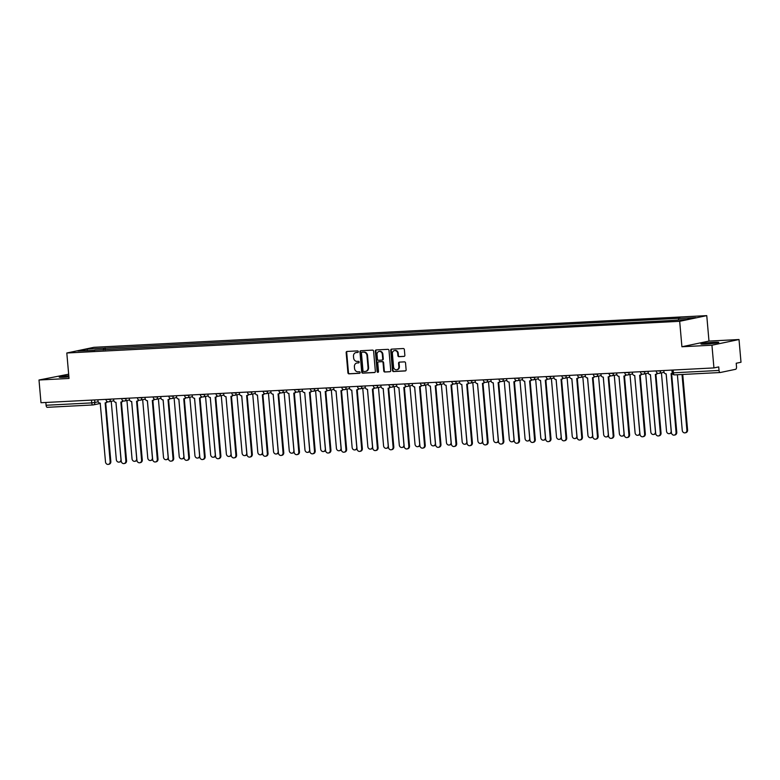 <?xml version="1.0" encoding="UTF-8"?>
<svg xmlns="http://www.w3.org/2000/svg" width="780" height="780" viewBox="0 0 780 780"><rect width="100%" height="100%" fill="white"/><g stroke="black" fill="none" stroke-linecap="round" stroke-linejoin="round"><path stroke-width="1.17" d="M358.312 351.653A0.79 0.692 -101.8 0 0 357.552 350.902L347.051 351.448A1.131 0.985 -101.8 0 0 346.154 352.619L347.919 372.781A1.131 0.985 -101.8 0 0 349.011 373.854L359.512 373.308A0.79 0.692 -101.8 0 0 359.375 371.738L358.02 371.806A3.607 3.159 -101.8 0 1 354.539 368.394L354.393 366.707A3.607 3.159 -101.8 0 1 357.24 362.963L358.605 362.885A0.79 0.692 -101.8 0 0 358.469 361.325L357.103 361.394A3.607 3.159 -101.8 0 1 353.632 357.971L353.486 356.284A3.607 3.159 -101.8 0 1 356.333 352.54L357.689 352.472A0.79 0.692 -101.8 0 0 358.312 351.653M714.08 342.284A8.96 0.585 -5 0 0 700.937 343.951A8.96 0.585 -5 0 0 705.637 344.058A8.96 0.585 -5 0 0 718.78 342.391A8.96 0.585 -5 0 0 714.08 342.284M68.786 375.716A8.96 0.585 -5 0 0 59.231 377.14A8.96 0.585 -5 0 0 63.931 377.247A8.96 0.585 -5 0 0 68.893 376.877M403.972 356.431A1.131 0.985 -101.8 0 0 404.859 355.261L404.362 349.606A1.131 0.985 -101.8 0 0 403.279 348.533L391.609 349.138A1.131 0.985 -101.8 0 0 390.712 350.308L392.476 370.481A1.131 0.985 -101.8 0 0 393.569 371.553L405.239 370.948A1.131 0.985 -101.8 0 0 406.127 369.769L405.532 362.934A1.131 0.985 -101.8 0 0 404.45 361.871L399.448 362.125A1.131 0.985 -101.8 0 0 398.56 363.295L398.853 366.688A3.013 2.642 -101.8 0 1 393.559 366.961L392.398 353.681A3.013 2.642 -101.8 0 1 397.693 353.408L397.888 355.622A1.131 0.985 -101.8 0 0 398.97 356.694L404.235 356.382M679.682 321.302L681.915 346.759L711.945 345.209L713.934 367.916L40.989 402.724L39 380.006L69.03 378.456L66.807 352.999L679.682 321.302L706.758 315.627L93.873 347.324L66.807 352.999M373.601 351.195A1.131 0.985 -101.8 0 0 372.518 350.123L360.848 350.727A1.131 0.985 -101.8 0 0 359.95 351.907L361.715 372.07A1.131 0.985 -101.8 0 0 362.807 373.142L374.478 372.538A1.131 0.985 -101.8 0 0 375.365 371.368L373.601 351.195M376.223 349.937L387.894 349.333A1.131 0.985 -101.8 0 1 388.986 350.405L390.751 370.568A1.131 0.985 -101.8 0 1 389.854 371.738L384.862 372.002A1.131 0.985 -101.8 0 1 383.779 370.929L383.058 362.749A1.131 0.985 -101.8 0 0 381.976 361.676L378.661 361.852A1.131 0.985 -101.8 0 0 377.764 363.022L378.514 371.543A0.79 0.692 -101.8 0 1 377.13 371.611L375.336 351.107A1.131 0.985 -101.8 0 1 376.223 349.937M711.945 345.209L739.011 339.524L741 362.242L736.213 363.246L736.515 366.785A2.301 1.092 87 0 1 735.637 369.291L720.31 372.508A2.301 1.092 87 0 1 720.233 372.518L674.583 374.878A2.301 1.092 -93 0 1 673.384 372.811L719.033 370.451A2.301 1.092 87 0 0 720.233 372.518M68.659 374.195L39 380.006M739.011 339.524L708.981 341.084L706.758 315.627M713.934 367.916L718.721 366.912L719.033 370.451M92.859 404.956L47.375 407.306A2.301 1.092 -93 0 1 47.288 407.326A2.301 1.092 -93 0 1 46.088 405.259L91.738 402.889L98.231 401.846M45.845 402.47L46.088 405.259M94.858 350.327L77.805 351.01L86.902 349.099L103.828 348.221L103.243 349.898M678.308 319.956L678.824 318.494L680.092 318.221L103.828 348.221M678.824 318.494L695.75 317.616L686.654 319.517L668.46 320.668L94.731 350.132M681.915 346.759L708.981 341.084M105.261 349.791L105.105 347.958M86.902 349.099L87.565 350.503M358 352.365L356.879 352.423A3.607 3.159 -101.8 0 0 356.177 352.55M357.094 362.973A3.607 3.159 -101.8 0 1 357.786 362.846L358.907 362.788M347.217 351.439A1.131 0.985 -101.8 0 0 346.7 352.502L348.465 372.674A1.131 0.985 -101.8 0 0 349.547 373.737L359.824 373.21M361.013 350.717A1.131 0.985 -101.8 0 0 360.497 351.79L362.261 371.953A1.131 0.985 -101.8 0 0 363.344 373.025L374.848 372.43M362.066 352.238A0.79 0.692 -101.8 0 0 361.442 353.067L362.993 370.763A0.79 0.692 -101.8 0 0 363.753 371.514L365.186 371.436A3.607 3.159 -101.8 0 0 368.043 367.692L366.98 355.592A3.607 3.159 -101.8 0 0 363.5 352.17L362.612 352.131A0.79 0.692 -101.8 0 0 362.427 352.17M365.888 371.319A3.607 3.159 -101.8 0 0 368.579 367.575L368.043 367.692M362.612 352.131L364.046 352.053A3.607 3.159 -101.8 0 1 367.526 355.475L368.579 367.575M390.224 371.631L384.862 372.002M378.934 361.793A1.131 0.985 -101.8 0 1 379.197 361.735L382.512 361.569A1.131 0.985 -101.8 0 1 383.604 362.632L384.316 370.812A1.131 0.985 -101.8 0 0 385.408 371.885M376.399 349.927A1.131 0.985 -101.8 0 0 375.872 350.99L377.666 371.494A0.79 0.692 -101.8 0 0 378.241 372.226M382.317 354.266A3.013 2.642 -101.8 0 0 377.023 354.539L377.432 359.209A1.131 0.985 -101.8 0 0 378.524 360.282L381.839 360.116A1.131 0.985 -101.8 0 0 382.726 358.936L382.317 354.266L382.863 354.149A3.013 2.642 -101.8 0 0 379.324 351.409M382.102 360.058L382.375 359.999A1.131 0.985 -101.8 0 0 383.273 358.829L382.726 358.936M382.863 354.149L383.273 358.829M394.7 350.561A3.013 2.642 -101.8 0 1 398.239 353.301L398.424 355.514A1.131 0.985 -101.8 0 0 399.516 356.577L404.342 356.333M397.098 369.7A3.013 2.642 -101.8 0 0 399.399 366.571L398.853 366.688M399.623 362.115A1.131 0.985 -101.8 0 0 399.097 363.188L399.399 366.571M391.774 349.128A1.131 0.985 -101.8 0 0 391.258 350.2L393.023 370.363A1.131 0.985 -101.8 0 0 394.105 371.436L405.61 370.841M111.228 401.31L116.327 459.635A2.642 2.311 -101.8 0 0 120.968 459.401L115.966 402.314M121.212 461.058A2.642 2.311 78.2 0 1 119.896 461.955L119.184 462.101M97.89 399.779L97.987 400.949A2.301 2.009 -101.8 0 0 100.21 403.133L105.505 461.906A2.642 2.311 -101.8 0 0 110.136 461.672L105.144 402.88A2.301 2.009 -101.8 0 0 106.889 401.349M107.416 401.671A2.301 2.009 78.2 0 1 106.119 402.694L105.417 402.841M105.7 402.782L110.838 461.526A2.642 2.311 78.2 0 1 109.063 464.227L108.361 464.373M126.945 400.501L132.044 458.825A2.642 2.311 -101.8 0 0 136.685 458.591L131.693 401.505M136.939 460.239A2.642 2.311 78.2 0 1 135.613 461.146L134.911 461.292M142.662 399.691L147.771 458.016A2.642 2.311 -101.8 0 0 152.402 457.772L147.41 400.696M152.656 459.43A2.642 2.311 78.2 0 1 151.33 460.327L150.628 460.483M158.389 398.873L163.488 457.197A2.642 2.311 -101.8 0 0 168.129 456.963L163.127 399.877M168.373 458.611A2.642 2.311 78.2 0 1 167.056 459.517L166.345 459.664M113.607 398.97L113.714 400.14A2.301 2.009 -101.8 0 0 115.928 402.324L121.222 461.097A2.642 2.311 -101.8 0 0 125.853 460.853L120.861 402.061A2.301 2.009 -101.8 0 0 122.606 400.54M123.133 400.861A2.301 2.009 78.2 0 1 121.836 401.885L121.134 402.031M121.417 401.973L126.555 460.707A2.642 2.311 78.2 0 1 124.781 463.418L124.079 463.564M129.324 398.151L129.431 399.331A2.301 2.009 -101.8 0 0 131.644 401.505L136.939 460.288A2.642 2.311 -101.8 0 0 141.58 460.044L136.588 401.252A2.301 2.009 -101.8 0 0 138.333 399.721M138.85 400.043A2.301 2.009 78.2 0 1 137.563 401.066L136.851 401.212M137.143 401.154L142.282 459.898A2.642 2.311 78.2 0 1 140.507 462.598L139.796 462.745M145.051 397.342L145.148 398.512A2.301 2.009 -101.8 0 0 147.371 400.696L152.656 459.469A2.642 2.311 -101.8 0 0 157.297 459.235L152.305 400.442A2.301 2.009 -101.8 0 0 154.05 398.911M154.576 399.233A2.301 2.009 78.2 0 1 153.28 400.257L152.578 400.403M152.861 400.345L157.999 459.089A2.642 2.311 78.2 0 1 156.224 461.789L155.522 461.935M174.106 398.063L179.205 456.388A2.642 2.311 -101.8 0 0 183.846 456.144L178.854 399.067M184.099 457.802A2.642 2.311 78.2 0 1 182.774 458.708L182.072 458.854M189.823 397.244L194.932 455.578A2.642 2.311 -101.8 0 0 199.563 455.335L194.571 398.248M199.816 456.992A2.642 2.311 78.2 0 1 198.49 457.889L197.788 458.035M160.768 396.523L160.875 397.702A2.301 2.009 -101.8 0 0 163.088 399.877L168.382 458.659A2.642 2.311 -101.8 0 0 173.014 458.416L168.022 399.623A2.301 2.009 -101.8 0 0 169.767 398.102M170.293 398.424A2.301 2.009 78.2 0 1 168.997 399.438L168.295 399.594M168.578 399.526L173.716 458.269A2.642 2.311 78.2 0 1 171.941 460.98L171.239 461.126M176.485 395.714L176.592 396.893A2.301 2.009 -101.8 0 0 178.805 399.067L184.099 457.84A2.642 2.311 -101.8 0 0 188.74 457.606L183.749 398.814A2.301 2.009 -101.8 0 0 185.484 397.283M186.011 397.605A2.301 2.009 78.2 0 1 184.724 398.629L184.012 398.775M184.304 398.716L189.442 457.46A2.642 2.311 78.2 0 1 187.668 460.161L186.956 460.307M205.549 396.435L210.649 454.76A2.642 2.311 -101.8 0 0 215.28 454.526L210.288 397.439M215.534 456.173A2.642 2.311 78.2 0 1 214.217 457.08L213.505 457.226M221.266 395.626L226.366 453.95A2.642 2.311 -101.8 0 0 231.007 453.706L226.015 396.63M231.26 455.364A2.642 2.311 78.2 0 1 229.934 456.261L229.232 456.417M236.983 394.807L242.093 453.131A2.642 2.311 -101.8 0 0 246.724 452.897L241.732 395.811M246.977 454.545A2.642 2.311 78.2 0 1 245.651 455.452L244.949 455.598M252.71 393.998L257.81 452.322A2.642 2.311 -101.8 0 0 262.441 452.078L257.449 395.002M262.694 453.736A2.642 2.311 78.2 0 1 261.378 454.642L260.666 454.789M268.427 393.178L273.526 451.513A2.642 2.311 -101.8 0 0 278.168 451.269L273.175 394.183M278.421 452.927A2.642 2.311 78.2 0 1 277.095 453.823L276.393 453.97M284.144 392.369L289.253 450.694A2.642 2.311 -101.8 0 0 293.885 450.46L288.892 393.373M294.138 452.107A2.642 2.311 78.2 0 1 292.812 453.014L292.11 453.16M299.871 391.56L304.97 449.885A2.642 2.311 -101.8 0 0 309.601 449.641L304.717 392.555L309.865 451.337A2.642 2.311 -101.8 0 0 314.496 451.103L309.504 392.311A2.301 2.009 -101.8 0 0 311.249 390.78M309.855 451.298A2.642 2.311 78.2 0 1 308.529 452.205L307.827 452.351M315.588 390.741L320.687 449.065A2.642 2.311 -101.8 0 0 325.328 448.831L320.336 391.745M325.582 450.489A2.642 2.311 78.2 0 1 324.256 451.386L323.554 451.532M192.211 394.904L192.309 396.074A2.301 2.009 -101.8 0 0 194.522 398.258L199.816 457.031A2.642 2.311 -101.8 0 0 204.457 456.797L199.466 397.995A2.301 2.009 -101.8 0 0 201.211 396.474M201.737 396.796A2.301 2.009 78.2 0 1 200.441 397.819L199.739 397.966M200.021 397.907L205.159 456.641A2.642 2.311 78.2 0 1 203.385 459.352L202.683 459.498M207.928 394.085L208.036 395.265A2.301 2.009 -101.8 0 0 210.249 397.439L215.543 456.222A2.642 2.311 -101.8 0 0 220.174 455.978L215.182 397.186A2.301 2.009 -101.8 0 0 216.928 395.655M217.454 395.977A2.301 2.009 78.2 0 1 216.157 397L215.455 397.147M215.738 397.088L220.876 455.832A2.642 2.311 78.2 0 1 219.102 458.533L218.4 458.689M223.645 393.276L223.753 394.446A2.301 2.009 -101.8 0 0 225.966 396.63L231.26 455.403A2.642 2.311 -101.8 0 0 235.901 455.169L230.909 396.377A2.301 2.009 -101.8 0 0 232.645 394.846M233.171 395.168A2.301 2.009 78.2 0 1 231.884 396.191L231.172 396.337M231.465 396.279L236.603 455.023A2.642 2.311 78.2 0 1 234.829 457.723L234.117 457.87M239.372 392.457L239.47 393.637A2.301 2.009 -101.8 0 0 241.683 395.811L246.977 454.594A2.642 2.311 -101.8 0 0 251.618 454.35L246.626 395.558A2.301 2.009 -101.8 0 0 248.371 394.036M248.898 394.358A2.301 2.009 78.2 0 1 247.601 395.382L246.899 395.528M247.182 395.47L252.32 454.204A2.642 2.311 78.2 0 1 250.546 456.914L249.844 457.06M255.089 391.648L255.197 392.827A2.301 2.009 -101.8 0 0 257.41 395.002L262.704 453.784A2.642 2.311 -101.8 0 0 267.335 453.541L262.343 394.748A2.301 2.009 -101.8 0 0 264.089 393.218M264.615 393.539A2.301 2.009 78.2 0 1 263.318 394.563L262.616 394.709M262.899 394.651L268.037 453.394A2.642 2.311 78.2 0 1 266.263 456.095L265.561 456.241M270.806 390.839L270.913 392.008A2.301 2.009 -101.8 0 0 273.127 394.192L278.421 452.965A2.642 2.311 -101.8 0 0 283.052 452.731L278.06 393.939A2.301 2.009 -101.8 0 0 279.805 392.408M280.332 392.73A2.301 2.009 78.2 0 1 279.045 393.754L278.333 393.9M278.626 393.841L283.764 452.575A2.642 2.311 78.2 0 1 281.99 455.286L281.278 455.432M286.533 390.019L286.63 391.199A2.301 2.009 -101.8 0 0 288.844 393.373L294.138 452.156A2.642 2.311 -101.8 0 0 298.779 451.912L293.787 393.12A2.301 2.009 -101.8 0 0 295.532 391.599M296.059 391.921A2.301 2.009 78.2 0 1 294.762 392.935L294.06 393.091M294.343 393.023L299.481 451.766A2.642 2.311 78.2 0 1 297.706 454.467L297.005 454.623M311.776 391.102A2.301 2.009 78.2 0 1 310.479 392.125L309.777 392.272M310.06 392.213L315.198 450.957A2.642 2.311 78.2 0 1 313.423 453.658L312.721 453.804M302.25 389.21L302.357 390.38A2.301 2.009 -101.8 0 0 304.57 392.564M331.305 389.932L336.414 448.256A2.642 2.311 -101.8 0 0 341.045 448.022L336.053 390.936M341.299 449.67A2.642 2.311 78.2 0 1 339.973 450.577L339.271 450.723M347.032 389.123L352.131 447.447A2.642 2.311 -101.8 0 0 356.762 447.203L351.77 390.127M357.016 448.861A2.642 2.311 78.2 0 1 355.69 449.758L354.988 449.914M362.749 388.303L367.848 446.628A2.642 2.311 -101.8 0 0 372.489 446.394L367.487 389.308M372.743 448.042A2.642 2.311 78.2 0 1 371.416 448.948L370.715 449.095M378.466 387.494L383.575 445.819A2.642 2.311 -101.8 0 0 388.206 445.575L383.214 388.498M388.459 447.232A2.642 2.311 78.2 0 1 387.133 448.139L386.431 448.285M394.192 386.675L399.292 445.01A2.642 2.311 -101.8 0 0 403.923 444.766L398.931 387.68M404.177 446.423A2.642 2.311 78.2 0 1 402.851 447.32L402.148 447.466M409.909 385.866L415.009 444.19A2.642 2.311 -101.8 0 0 419.65 443.956L414.648 386.87M419.903 445.604A2.642 2.311 78.2 0 1 418.577 446.511L417.875 446.657M425.627 385.057L430.735 443.381A2.642 2.311 -101.8 0 0 435.367 443.137L430.375 386.061M435.62 444.795A2.642 2.311 78.2 0 1 434.294 445.692L433.592 445.848M441.344 384.238L446.452 442.562A2.642 2.311 -101.8 0 0 451.084 442.328L446.092 385.242M451.337 443.976A2.642 2.311 78.2 0 1 450.011 444.883L449.309 445.029M457.07 383.428L462.169 441.753A2.642 2.311 -101.8 0 0 466.81 441.509L461.809 384.433M467.064 443.167A2.642 2.311 78.2 0 1 465.738 444.073L465.026 444.22M472.787 382.61L477.886 440.944A2.642 2.311 -101.8 0 0 482.527 440.7L477.535 383.614M482.781 442.357A2.642 2.311 78.2 0 1 481.455 443.255L480.753 443.401M488.504 381.8L493.613 440.125A2.642 2.311 -101.8 0 0 498.244 439.891L493.252 382.805M498.498 441.538A2.642 2.311 78.2 0 1 497.172 442.445L496.47 442.591M504.231 380.991L509.33 439.315A2.642 2.311 -101.8 0 0 513.971 439.072L509.077 381.985L514.225 440.768A2.642 2.311 78.2 0 1 512.899 441.636L512.187 441.782M519.948 380.172L525.047 438.506A2.642 2.311 -101.8 0 0 529.688 438.262L524.696 381.176M529.942 439.92A2.642 2.311 78.2 0 1 528.616 440.817L527.914 440.963M535.665 379.363L540.774 437.687A2.642 2.311 -101.8 0 0 545.405 437.453L540.52 380.357L545.668 439.15A2.642 2.311 -101.8 0 0 550.3 438.906L545.308 380.113A2.301 2.009 -101.8 0 0 547.053 378.583M545.659 439.101A2.642 2.311 78.2 0 1 544.333 440.008L543.631 440.154M551.392 378.553L556.491 436.878A2.642 2.311 -101.8 0 0 561.132 436.634L556.13 379.558M561.376 438.292A2.642 2.311 78.2 0 1 560.059 439.189L559.348 439.345M317.967 388.401L318.074 389.571A2.301 2.009 -101.8 0 0 320.287 391.755L325.582 450.528A2.642 2.311 -101.8 0 0 330.213 450.284L325.221 391.492A2.301 2.009 -101.8 0 0 326.966 389.971M327.493 390.293A2.301 2.009 78.2 0 1 326.206 391.316L325.494 391.462M325.786 391.404L330.925 450.138A2.642 2.311 78.2 0 1 329.15 452.848L328.439 452.995M333.694 387.582L333.791 388.762A2.301 2.009 -101.8 0 0 336.005 390.936L341.299 449.719A2.642 2.311 -101.8 0 0 345.94 449.475L340.948 390.683A2.301 2.009 -101.8 0 0 342.693 389.152M343.21 389.473A2.301 2.009 78.2 0 1 341.923 390.497L341.221 390.644M341.503 390.585L346.642 449.329A2.642 2.311 78.2 0 1 344.867 452.029L344.165 452.176M349.411 386.773L349.508 387.943A2.301 2.009 -101.8 0 0 351.731 390.127L357.026 448.9A2.642 2.311 -101.8 0 0 361.657 448.666L356.665 389.873A2.301 2.009 -101.8 0 0 358.41 388.343M358.936 388.664A2.301 2.009 78.2 0 1 357.64 389.688L356.938 389.834M357.221 389.776L362.359 448.519A2.642 2.311 78.2 0 1 360.584 451.22L359.882 451.366M365.128 385.954L365.235 387.133A2.301 2.009 -101.8 0 0 367.448 389.308L372.743 448.09A2.642 2.311 -101.8 0 0 377.374 447.847L372.382 389.054A2.301 2.009 -101.8 0 0 374.127 387.533M374.654 387.855A2.301 2.009 78.2 0 1 373.357 388.869L372.655 389.025M372.947 388.957L378.085 447.7A2.642 2.311 78.2 0 1 376.301 450.411L375.599 450.557M380.854 385.144L380.952 386.324A2.301 2.009 -101.8 0 0 383.165 388.498L388.459 447.281A2.642 2.311 -101.8 0 0 393.101 447.037L388.108 388.245A2.301 2.009 -101.8 0 0 389.854 386.714M390.37 387.036A2.301 2.009 78.2 0 1 389.084 388.06L388.381 388.206M388.664 388.148L393.802 446.891A2.642 2.311 78.2 0 1 392.028 449.592L391.326 449.738M396.572 384.335L396.669 385.505A2.301 2.009 -101.8 0 0 398.892 387.689L404.186 446.462A2.642 2.311 -101.8 0 0 408.817 446.228L403.825 387.426A2.301 2.009 -101.8 0 0 405.571 385.905M406.097 386.227A2.301 2.009 78.2 0 1 404.8 387.25L404.098 387.397M404.381 387.338L409.519 446.072A2.642 2.311 78.2 0 1 407.745 448.783L407.043 448.929M412.288 383.516L412.396 384.696A2.301 2.009 -101.8 0 0 414.609 386.87L419.903 445.653A2.642 2.311 -101.8 0 0 424.534 445.409L419.543 386.617A2.301 2.009 -101.8 0 0 421.288 385.086M421.814 385.408A2.301 2.009 78.2 0 1 420.517 386.431L419.815 386.578M420.098 386.519L425.246 445.263A2.642 2.311 78.2 0 1 423.462 447.964L422.76 448.12M428.015 382.707L428.113 383.877A2.301 2.009 -101.8 0 0 430.326 386.061L435.62 444.834A2.642 2.311 -101.8 0 0 440.261 444.6L435.269 385.808A2.301 2.009 -101.8 0 0 437.014 384.277M437.531 384.598A2.301 2.009 78.2 0 1 436.244 385.622L435.542 385.769M435.825 385.71L440.963 444.454A2.642 2.311 78.2 0 1 439.189 447.154L438.487 447.301M443.732 381.898L443.83 383.068A2.301 2.009 -101.8 0 0 446.053 385.242L451.347 444.025A2.642 2.311 -101.8 0 0 455.978 443.781L450.986 384.988A2.301 2.009 -101.8 0 0 452.731 383.468M453.258 383.789A2.301 2.009 78.2 0 1 451.961 384.813L451.259 384.959M451.542 384.901L456.68 443.635A2.642 2.311 78.2 0 1 454.906 446.345L454.204 446.491M459.449 381.079L459.556 382.258A2.301 2.009 -101.8 0 0 461.77 384.433L467.064 443.215A2.642 2.311 -101.8 0 0 471.695 442.972L466.703 384.179A2.301 2.009 -101.8 0 0 468.448 382.648M468.975 382.97A2.301 2.009 78.2 0 1 467.678 383.994L466.976 384.14M467.259 384.082L472.407 442.825A2.642 2.311 78.2 0 1 470.623 445.526L469.921 445.673M475.166 380.269L475.273 381.44A2.301 2.009 -101.8 0 0 477.487 383.623L482.781 442.397A2.642 2.311 -101.8 0 0 487.422 442.162L482.43 383.37A2.301 2.009 -101.8 0 0 484.175 381.839M484.692 382.161A2.301 2.009 78.2 0 1 483.405 383.185L482.703 383.331M482.986 383.273L488.124 442.006A2.642 2.311 78.2 0 1 486.349 444.717L485.648 444.863M490.893 379.45L490.99 380.63A2.301 2.009 -101.8 0 0 493.214 382.805L498.508 441.587A2.642 2.311 -101.8 0 0 503.139 441.344L498.147 382.551A2.301 2.009 -101.8 0 0 499.892 381.03M500.419 381.352A2.301 2.009 78.2 0 1 499.122 382.366L498.42 382.522M498.703 382.453L503.841 441.197A2.642 2.311 78.2 0 1 502.067 443.898L501.365 444.054M516.136 380.533A2.301 2.009 78.2 0 1 514.839 381.556L514.137 381.703A2.301 2.009 -101.8 0 0 515.609 380.211M514.42 381.644L519.558 440.388A2.642 2.311 78.2 0 1 517.783 443.089L517.082 443.235A2.642 2.311 -101.8 0 0 518.856 440.534L513.864 381.742A2.301 2.009 -101.8 0 0 514.137 381.703M506.61 378.641L506.717 379.811A2.301 2.009 -101.8 0 0 508.93 381.995M514.225 440.768A2.642 2.311 -101.8 0 0 517.082 443.235M522.327 377.832L522.434 379.002A2.301 2.009 -101.8 0 0 524.648 381.186L529.942 439.959A2.642 2.311 -101.8 0 0 534.583 439.715L529.591 380.923A2.301 2.009 -101.8 0 0 531.336 379.402M531.853 379.723A2.301 2.009 78.2 0 1 530.566 380.747L529.854 380.894M530.146 380.835L535.285 439.569A2.642 2.311 78.2 0 1 533.51 442.279L532.798 442.426M547.579 378.904A2.301 2.009 78.2 0 1 546.283 379.928L545.581 380.075M545.864 380.016L551.002 438.76A2.642 2.311 78.2 0 1 549.227 441.46L548.525 441.607M538.054 377.013L538.151 378.193A2.301 2.009 -101.8 0 0 540.374 380.367M567.109 377.735L572.208 436.059A2.642 2.311 -101.8 0 0 576.849 435.825L571.857 378.739M577.102 437.473A2.642 2.311 78.2 0 1 575.776 438.38L575.075 438.526M553.771 376.204L553.878 377.374A2.301 2.009 -101.8 0 0 556.091 379.558L561.385 438.331A2.642 2.311 -101.8 0 0 566.017 438.097L561.025 379.304A2.301 2.009 -101.8 0 0 562.77 377.773M563.297 378.095A2.301 2.009 78.2 0 1 562 379.119L561.298 379.265M561.581 379.207L566.719 437.95A2.642 2.311 78.2 0 1 564.944 440.651L564.242 440.798M582.826 376.925L587.935 435.25A2.642 2.311 -101.8 0 0 592.566 435.006L587.574 377.93M592.819 436.663A2.642 2.311 78.2 0 1 591.493 437.57L590.792 437.716M569.488 375.385L569.595 376.565A2.301 2.009 -101.8 0 0 571.808 378.739L577.102 437.522A2.642 2.311 -101.8 0 0 581.743 437.278L576.751 378.485A2.301 2.009 -101.8 0 0 578.487 376.964M579.014 377.286A2.301 2.009 78.2 0 1 577.726 378.3L577.015 378.456M577.307 378.388L582.446 437.131A2.642 2.311 78.2 0 1 580.671 439.842L579.959 439.988M598.553 376.106L603.652 434.44A2.642 2.311 -101.8 0 0 608.283 434.197L603.291 377.11M600.932 373.766L601.039 374.936A2.301 2.009 -101.8 0 0 603.252 377.12L608.546 435.893A2.642 2.311 78.2 0 1 607.22 436.751L606.508 436.898M585.215 374.575L585.312 375.755A2.301 2.009 -101.8 0 0 587.525 377.93L592.819 436.712A2.642 2.311 -101.8 0 0 597.46 436.469L592.468 377.676A2.301 2.009 -101.8 0 0 594.214 376.145M594.74 376.467A2.301 2.009 78.2 0 1 593.443 377.491L592.742 377.637M593.024 377.578L598.163 436.322A2.642 2.311 78.2 0 1 596.388 439.023L595.686 439.169M614.269 375.297L619.369 433.622A2.642 2.311 -101.8 0 0 624.01 433.387L619.018 376.301M624.263 435.035A2.642 2.311 78.2 0 1 622.937 435.942L622.235 436.088M610.457 375.658A2.301 2.009 78.2 0 1 609.16 376.681L608.458 376.828A2.301 2.009 -101.8 0 0 609.931 375.336M608.741 376.769L613.88 435.503A2.642 2.311 78.2 0 1 612.105 438.214L611.403 438.36A2.642 2.311 -101.8 0 0 613.178 435.659L608.185 376.857A2.301 2.009 -101.8 0 0 608.458 376.828M608.546 435.893A2.642 2.311 -101.8 0 0 611.403 438.36M629.986 374.488L635.096 432.812A2.642 2.311 -101.8 0 0 639.727 432.569L634.735 375.492M639.98 434.226A2.642 2.311 78.2 0 1 638.654 435.133L637.952 435.279M616.649 372.947L616.756 374.127A2.301 2.009 -101.8 0 0 618.969 376.301L624.263 435.084A2.642 2.311 -101.8 0 0 628.904 434.84L623.912 376.048A2.301 2.009 -101.8 0 0 625.648 374.517M626.174 374.839A2.301 2.009 78.2 0 1 624.887 375.863L624.175 376.009M624.468 375.95L629.606 434.694A2.642 2.311 78.2 0 1 627.832 437.395L627.12 437.551M645.713 373.669L650.812 431.993A2.642 2.311 -101.8 0 0 655.444 431.759L650.452 374.673M655.697 433.407A2.642 2.311 78.2 0 1 654.381 434.314L653.669 434.46M632.375 372.138L632.473 373.308A2.301 2.009 -101.8 0 0 634.686 375.492L639.98 434.265A2.642 2.311 -101.8 0 0 644.621 434.031L639.629 375.238A2.301 2.009 -101.8 0 0 641.375 373.708M641.901 374.029A2.301 2.009 78.2 0 1 640.604 375.053L639.902 375.2M640.185 375.141L645.323 433.885A2.642 2.311 78.2 0 1 643.549 436.585L642.847 436.732M661.43 372.86L666.529 431.184A2.642 2.311 -101.8 0 0 671.17 430.94L666.178 373.864M671.424 432.598A2.642 2.311 78.2 0 1 670.098 433.505L669.396 433.651M648.092 371.329L648.2 372.499A2.301 2.009 -101.8 0 0 650.413 374.673L655.707 433.456A2.642 2.311 -101.8 0 0 660.338 433.212L655.346 374.419A2.301 2.009 -101.8 0 0 657.091 372.898M657.618 373.22A2.301 2.009 78.2 0 1 656.321 374.244L655.619 374.39M655.902 374.332L661.04 433.066A2.642 2.311 78.2 0 1 659.266 435.776L658.564 435.923M677.381 374.731L682.256 430.375A2.642 2.311 -101.8 0 0 686.887 430.131L682.022 374.498M682.734 374.459L687.59 429.985A2.642 2.311 78.2 0 1 685.815 432.685L685.113 432.832M663.809 370.51L663.917 371.69A2.301 2.009 -101.8 0 0 666.13 373.864L671.424 432.647A2.642 2.311 -101.8 0 0 676.055 432.403L671.073 373.61A2.301 2.009 -101.8 0 0 672.224 373.103M672.301 373.357A2.301 2.009 78.2 0 1 672.048 373.425L671.336 373.571M671.629 373.513L676.767 432.256A2.642 2.311 78.2 0 1 674.992 434.957L674.281 435.103M720.154 372.518L674.661 374.868A2.301 1.092 -93 0 1 674.583 374.878A2.301 2.301 0 0 1 672.175 372.791L673.384 372.811L673.14 370.032M94.604 399.945L94.838 402.568A2.301 2.009 -101.8 0 1 93.015 404.947A2.301 1.092 -93 0 1 92.937 404.956A2.301 1.092 -93 0 1 91.738 402.889L91.494 400.111M660.533 370.685L662.668 370.568M644.807 371.494L646.951 371.387M629.09 372.304L631.225 372.197M613.373 373.123L615.508 373.006M597.646 373.932L599.791 373.825M581.929 374.741L584.064 374.634M566.212 375.56L568.347 375.453M550.495 376.369L552.63 376.262M534.768 377.188L536.903 377.072M519.051 377.998L521.186 377.89M503.334 378.807L505.469 378.7M487.607 379.626L489.743 379.509M471.89 380.435L474.026 380.328M456.173 381.254L458.308 381.137M440.447 382.063L442.582 381.956M424.729 382.873L426.865 382.765M409.012 383.692L411.148 383.575M393.286 384.501L395.421 384.394M377.569 385.31L379.704 385.203M361.852 386.129L363.987 386.022M346.125 386.938L348.27 386.831M330.408 387.757L332.543 387.64M314.691 388.567L316.826 388.459M298.964 389.376L301.109 389.269M283.247 390.195L285.382 390.078M267.53 391.004L269.665 390.897M251.803 391.823L253.948 391.706M236.086 392.632L238.222 392.525M220.37 393.442L222.505 393.334M204.643 394.261L206.788 394.144M188.926 395.07L191.061 394.963M173.209 395.879L175.344 395.772M157.492 396.698L159.627 396.581M141.765 397.507L143.9 397.4M126.048 398.327L128.183 398.209M110.331 399.136L112.466 399.029M106.012 399.36L110.36 399.467A2.301 2.009 78.2 0 1 108.537 401.856M121.739 398.541L126.077 398.658A2.301 2.009 78.2 0 1 124.264 401.037M137.456 397.732L141.794 397.839A2.301 2.009 78.2 0 1 139.981 400.228M153.172 396.923L157.521 397.03A2.301 2.009 78.2 0 1 155.698 399.418M168.899 396.103L173.238 396.211A2.301 2.009 78.2 0 1 171.424 398.599M184.616 395.294L188.955 395.401A2.301 2.009 78.2 0 1 187.142 397.79M200.333 394.485L204.672 394.592A2.301 2.009 78.2 0 1 202.858 396.981M216.06 393.666L220.399 393.773A2.301 2.009 78.2 0 1 218.585 396.162M231.777 392.857L236.116 392.964A2.301 2.009 78.2 0 1 234.302 395.353M247.494 392.038L251.833 392.155A2.301 2.009 78.2 0 1 250.019 394.534M263.221 391.228L267.56 391.336A2.301 2.009 78.2 0 1 265.746 393.724M278.938 390.419L283.276 390.526A2.301 2.009 78.2 0 1 281.463 392.915M294.655 389.6L298.994 389.707A2.301 2.009 78.2 0 1 297.18 392.096M310.381 388.791L314.72 388.898A2.301 2.009 78.2 0 1 312.897 391.287M326.098 387.972L330.437 388.089A2.301 2.009 78.2 0 1 328.624 390.468M341.815 387.163L346.154 387.27A2.301 2.009 78.2 0 1 344.341 389.659M357.542 386.353L361.881 386.461A2.301 2.009 78.2 0 1 360.058 388.849M373.259 385.534L377.598 385.642A2.301 2.009 78.2 0 1 375.784 388.031M388.976 384.725L393.315 384.832A2.301 2.009 78.2 0 1 391.502 387.221M404.703 383.916L409.042 384.023A2.301 2.009 78.2 0 1 407.219 386.412M420.42 383.097L424.759 383.204A2.301 2.009 78.2 0 1 422.945 385.593M436.137 382.288L440.476 382.395A2.301 2.009 78.2 0 1 438.662 384.784M451.864 381.469L456.202 381.586A2.301 2.009 78.2 0 1 454.379 383.965M467.581 380.659L471.919 380.767A2.301 2.009 78.2 0 1 470.106 383.156M483.298 379.85L487.636 379.957A2.301 2.009 78.2 0 1 485.823 382.346M499.015 379.031L503.363 379.139A2.301 2.009 78.2 0 1 501.54 381.527M514.742 378.222L519.08 378.329A2.301 2.009 78.2 0 1 517.267 380.718M530.458 377.403L534.797 377.52A2.301 2.009 78.2 0 1 532.984 379.899M546.175 376.594L550.524 376.701A2.301 2.009 78.2 0 1 548.701 379.09M561.902 375.784L566.241 375.892A2.301 2.009 78.2 0 1 564.428 378.281M577.619 374.965L581.958 375.073A2.301 2.009 78.2 0 1 580.144 377.462M593.336 374.156L597.675 374.264A2.301 2.009 78.2 0 1 595.861 376.652M609.063 373.347L613.402 373.454A2.301 2.009 78.2 0 1 611.588 375.843M624.78 372.528L629.119 372.635A2.301 2.009 78.2 0 1 627.305 375.024M640.497 371.719L644.836 371.826A2.301 2.009 78.2 0 1 643.022 374.215M656.224 370.9L660.562 371.017A2.301 2.009 78.2 0 1 658.749 373.396M356.879 352.423L356.333 352.54M357.786 362.846L357.24 362.963M349.547 373.737L349.011 373.854M348.465 372.674L347.919 372.781M346.7 352.502L346.154 352.619M363.344 373.025L362.807 373.142M362.261 371.953L361.715 372.07M360.497 351.79L359.95 351.907M367.526 355.475L366.98 355.592M364.046 352.053L363.5 352.17M384.316 370.812L383.779 370.929M383.604 362.632L383.058 362.749M382.512 361.569L381.976 361.676M379.197 361.735L378.661 361.852M377.666 371.494L377.13 371.611M375.872 350.99L375.336 351.107M399.516 356.577L398.97 356.694M398.424 355.514L397.888 355.622M398.239 353.301L397.693 353.408M399.097 363.188L398.56 363.295M394.105 371.436L393.569 371.553M393.023 370.363L392.476 370.481M391.258 350.2L390.712 350.308M110.136 461.672L110.838 461.526M125.853 460.853L126.555 460.707M141.58 460.044L142.282 459.898M157.297 459.235L157.999 459.089M173.014 458.416L173.716 458.269M188.74 457.606L189.442 457.46M204.457 456.797L205.159 456.641M220.174 455.978L220.876 455.832M235.901 455.169L236.603 455.023M251.618 454.35L252.32 454.204M267.335 453.541L268.037 453.394M283.052 452.731L283.764 452.575M298.779 451.912L299.481 451.766M314.496 451.103L315.198 450.957M330.213 450.284L330.925 450.138M345.94 449.475L346.642 449.329M361.657 448.666L362.359 448.519M377.374 447.847L378.085 447.7M393.101 447.037L393.802 446.891M408.817 446.228L409.519 446.072M424.534 445.409L425.246 445.263M440.261 444.6L440.963 444.454M455.978 443.781L456.68 443.635M471.695 442.972L472.407 442.825M487.422 442.162L488.124 442.006M503.139 441.344L503.841 441.197M518.856 440.534L519.558 440.388M534.583 439.715L535.285 439.569M550.3 438.906L551.002 438.76M566.017 438.097L566.719 437.95M581.743 437.278L582.446 437.131M597.46 436.469L598.163 436.322M613.178 435.659L613.88 435.503M628.904 434.84L629.606 434.694M644.621 434.031L645.323 433.885M660.338 433.212L661.04 433.066M687.59 429.985L686.887 430.131M676.055 432.403L676.767 432.256M106.051 399.769A2.301 2.301 0 0 0 108.81 401.817L113.841 400.764M121.778 398.96A2.301 2.301 0 0 0 124.537 401.008L129.568 399.955M137.495 398.141A2.301 2.301 0 0 0 140.254 400.189L145.285 399.136M153.211 397.332A2.301 2.301 0 0 0 155.971 399.38L161.002 398.327M168.928 396.523A2.301 2.301 0 0 0 171.688 398.57L176.728 397.507M184.655 395.704A2.301 2.301 0 0 0 187.415 397.751L192.445 396.698M200.372 394.894A2.301 2.301 0 0 0 203.131 396.942L208.162 395.889M216.089 394.085A2.301 2.301 0 0 0 218.849 396.133L223.88 395.07M231.816 393.266A2.301 2.301 0 0 0 234.575 395.314L239.606 394.261M247.533 392.457A2.301 2.301 0 0 0 250.292 394.505L255.323 393.452M263.25 391.638A2.301 2.301 0 0 0 266.009 393.685L271.04 392.632M278.977 390.829A2.301 2.301 0 0 0 281.736 392.876L286.767 391.823M294.694 390.019A2.301 2.301 0 0 0 297.453 392.067L302.484 391.004M310.411 389.2A2.301 2.301 0 0 0 313.17 391.248L318.201 390.195M326.137 388.391A2.301 2.301 0 0 0 328.897 390.439L333.928 389.386M341.854 387.572A2.301 2.301 0 0 0 344.614 389.62L349.645 388.567M357.572 386.763A2.301 2.301 0 0 0 360.331 388.81L365.362 387.757M373.298 385.954A2.301 2.301 0 0 0 376.058 388.001L381.089 386.938M389.015 385.135A2.301 2.301 0 0 0 391.774 387.182L396.805 386.129M404.732 384.325A2.301 2.301 0 0 0 407.491 386.373L412.523 385.32M420.459 383.516A2.301 2.301 0 0 0 423.218 385.564L428.249 384.501M436.176 382.697A2.301 2.301 0 0 0 438.935 384.745L443.966 383.692M451.893 381.888A2.301 2.301 0 0 0 454.652 383.935L459.683 382.882M467.62 381.069A2.301 2.301 0 0 0 470.379 383.116L475.41 382.063M483.337 380.26A2.301 2.301 0 0 0 486.096 382.307L491.127 381.254M499.054 379.45A2.301 2.301 0 0 0 501.813 381.498L506.844 380.435M514.78 378.631A2.301 2.301 0 0 0 517.54 380.679L522.571 379.626M530.498 377.822A2.301 2.301 0 0 0 533.257 379.87L538.288 378.817M546.215 377.003A2.301 2.301 0 0 0 548.974 379.051L554.005 377.998M561.932 376.194A2.301 2.301 0 0 0 564.691 378.241L569.731 377.188M577.658 375.385A2.301 2.301 0 0 0 580.417 377.432L585.448 376.369M593.375 374.566A2.301 2.301 0 0 0 596.135 376.613L601.166 375.56M609.092 373.756A2.301 2.301 0 0 0 611.851 375.804L616.883 374.751M624.819 372.947A2.301 2.301 0 0 0 627.578 374.995L632.609 373.932M640.536 372.128A2.301 2.301 0 0 0 643.295 374.176L648.326 373.123M656.253 371.319A2.301 2.301 0 0 0 659.012 373.366L664.043 372.314M671.941 370.09L672.175 372.791M107.962 401.837L107.211 401.993M100.386 403.426L93.288 404.918A2.301 2.301 0 0 1 92.937 404.956L47.288 407.326M356.45 352.482L355.904 352.599M357.357 362.905L356.821 363.012M362.515 352.141L361.978 352.258M366.161 371.27L365.615 371.387M379.07 361.754L378.524 361.871M379.597 351.331L379.051 351.448M382.512 359.98L381.966 360.097M394.973 350.483L394.427 350.6M397.371 369.661L396.825 369.779"/></g></svg>
